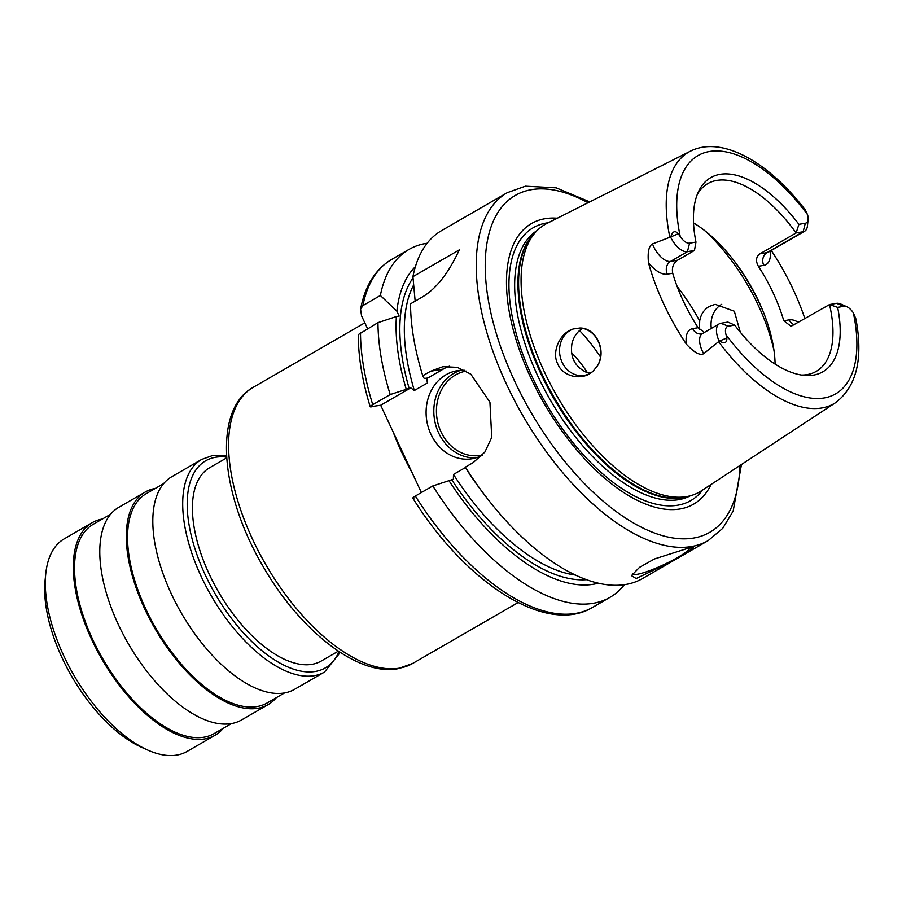 <?xml version="1.0" encoding="UTF-8"?>
<svg xmlns="http://www.w3.org/2000/svg" width="902" height="902" viewBox="0 0 902 902"><rect width="100%" height="100%" fill="white"/><g stroke="black" fill="none" stroke-linecap="round" stroke-linejoin="round"><path stroke-width="1.35" d="M587.326 372.582A60.592 29.563 60 0 0 571.518 352.817M582.76 328.249C577.517 331.395 573.954 336.288 572.071 342.907C569.805 356.38 574.315 366.065 585.623 371.962L590.156 373.248M573.334 328.971A23.914 20.543 80.2 0 0 570.199 330.403A23.914 20.543 -99.8 0 0 560.796 358.872A23.914 20.543 -99.8 0 0 584.248 375.39A23.914 20.543 -99.8 0 0 590.179 373.236A23.914 20.543 80.2 0 0 593.031 371.207C582.162 381.546 562.532 376.438 557.819 364.047C551.404 352.558 559.465 332.838 573.334 328.971L579.885 328.012C596.211 327.697 607.001 350.799 597.507 365.806L593.031 371.207M699.512 329.467L699.693 320.932C700.831 314.437 703.977 309.623 709.141 306.477L715.173 304.312L734.318 311.224L740.317 332.229M721.701 304.312A23.914 20.543 80.2 0 1 721.724 304.301A23.914 20.543 -99.8 0 0 711.317 328.441M688.824 496.156L685.103 497.002A153.329 74.798 60 0 1 682.983 497.43A153.329 74.798 -120 0 1 553.14 395.719A153.329 74.798 -120 0 1 533.432 234.475L536.025 231.679A154.468 75.362 -120 0 0 555.88 394.118A154.468 75.362 -120 0 0 686.693 496.585A154.468 75.362 60 0 0 688.824 496.156A154.468 75.362 60 0 0 701.26 490.913L835.658 402.619C856.618 386.541 863.372 358.646 855.919 318.925L853.36 312.87A11.985 5.852 60 0 0 846.899 306.759A11.985 5.852 60 0 0 844.035 306.274L836.549 303.343A18.367 8.964 -120 0 1 840.935 304.098L846.899 306.759M771.278 250.485A148.075 72.239 -120 0 1 804.911 318.767M844.035 306.274L837.642 307.368A112.096 54.695 -120 0 1 804.607 375.424A112.096 54.695 -120 0 1 734.69 325.103L728.297 326.208A11.985 5.852 60 0 0 726.065 334.8L726.82 338.013C727.192 342.828 724.689 343.842 719.311 341.069L703.695 353.674C700.076 355.76 694.348 352.637 686.512 344.338A146.8 71.619 -120 0 1 648.482 262.775C647.489 252.143 648.831 245.851 652.518 243.912L670.75 236.933C672.61 231.228 675.102 230.168 678.214 233.765L680.255 236.572A11.985 5.852 60 0 0 689.579 243.168L695.972 242.074A112.096 54.695 -120 0 1 698.452 191.675A112.096 54.695 -120 0 1 798.924 224.339L805.317 223.245A11.985 5.852 60 0 0 808.113 219.479L807.437 225.974A18.367 8.964 -120 0 1 804.674 231.194A18.367 8.964 -120 0 1 803.152 231.735L796.116 232.953L759.958 253.834C755.989 256.743 755.47 260.892 758.379 266.293A108.42 52.891 -120 0 1 783.793 320.774L791.077 326.298L829.513 304.56L836.549 303.343M808.113 219.479A11.985 5.852 60 0 0 807.549 214.642L805.159 209.771C768.775 162.18 721.871 135.255 690.402 151.186A145.245 70.863 60 0 0 669.904 237.395M719.041 340.922A18.367 8.964 -120 0 1 719.3 323.818A18.367 8.964 -120 0 1 720.822 323.277L727.858 322.07L734.69 325.103M695.972 242.074L694.461 250.452L677.594 260.204C673.32 263.159 671.686 267.511 672.7 273.227A108.42 52.891 -120 0 0 698.103 327.708L704.406 332.421M536.025 231.679A154.468 75.362 -120 0 1 546.781 223.516L690.402 151.186M579.885 328.012A23.914 20.543 80.2 0 1 598.263 341.384A23.914 20.543 80.2 0 1 597.507 365.806M694.461 250.452L687.425 251.669A18.367 8.964 -120 0 1 670.682 237.215M801.506 375.04A108.42 52.891 60 0 0 807.256 374.589A108.42 52.891 60 0 0 816.22 371.387A108.42 52.891 60 0 0 829.513 304.56L837.642 307.368M697.235 194.55A108.42 52.891 60 0 1 707.754 183.625A108.42 52.891 60 0 1 716.718 180.423A108.42 52.891 60 0 1 796.116 232.953L798.924 224.339M775.1 364.104A108.42 52.891 60 0 0 762.066 308.879A108.42 52.891 60 0 0 734.848 261.772A108.42 52.891 60 0 0 693.525 222.895M711.103 484.442A162.056 79.06 60 0 1 680.209 508.942A162.056 79.06 -120 0 1 530.827 377.915A162.056 79.06 -120 0 1 544.887 218.735A162.056 79.06 60 0 1 557.301 218.216M708.228 540.58L642.562 578.52A200.898 98.014 60 0 1 625.943 584.451A200.898 98.014 -120 0 1 485.129 495.672A200.898 98.014 -120 0 1 465.376 467.123L473.189 462.613L484.859 452.094L491.737 437.357L489.933 402.224L470.799 374.161L457.291 367.351L442.916 366.697L430.581 371.241L422.767 375.762A200.898 98.014 -120 0 1 410.534 303.839L422.632 296.837C436.433 288.539 448.666 272.878 459.31 249.877L412.924 276.666A200.898 98.014 -120 0 1 441.563 230.619L507.228 192.678A200.898 98.014 60 0 0 514.275 400.003A200.898 98.014 60 0 0 691.608 546.511A200.898 98.014 60 0 0 708.228 540.58L722.716 528.358L733.168 511.096L741.467 464.496M636.181 578.543L631.479 575.645L639.507 567.347L654.514 558.947L689.207 547.909L693.243 547.638L688.519 551.832L673.298 560.717L636.181 578.543M690.233 547.74A31.886 4.927 155 0 1 668.607 562.341A31.886 4.927 155 0 1 637.252 574.292A31.886 4.927 -25 0 1 632.471 573.864M422.767 375.762L424.199 378.445L427.728 378.062L443.344 369.042A51.019 43.837 -99.8 0 1 449.376 366.212M485.129 495.672L482.593 492.334A184.301 89.907 -120 0 1 466.808 469.818L465.376 467.123M415.157 301.167L412.924 276.666M371.252 406.87C369.504 407.061 370 406.328 372.74 404.66L390.205 394.569A200.898 98.014 -120 0 1 377.972 322.645L358.308 334.586C358.263 356.685 362.232 380.745 370.215 406.757L380.678 405.246L410.76 387.871L414.345 390.521L427.604 382.854L427.21 377.927M390.205 394.569L410.76 387.871M380.678 405.246L421.381 492.537M415.427 266.597A184.301 89.907 60 0 0 396.869 311.156L380.362 295.484L362.908 305.575L360.575 309.273L361.567 315.835L367.554 328.666M465.556 467.473L453.492 474.441L453.368 479.233L432.813 485.941L415.348 496.032C412.609 497.701 412.113 498.434 413.849 498.242M464.834 370.316A44.638 38.358 -99.8 0 0 457.066 370.733A44.638 38.358 -99.8 0 0 430.908 434.223A44.638 38.358 -99.8 0 0 472.231 458.723A44.638 38.358 -99.8 0 0 482.277 455.262M406.125 388.886A184.301 89.907 -120 0 1 396.395 316.534L399.158 316.061L396.869 311.156M448.734 480.259A184.301 89.907 60 0 0 598.33 583.188M377.972 322.645L396.395 316.534M624.409 584.688A200.898 98.014 -120 0 1 610 597.327A200.898 98.014 -120 0 1 432.813 485.941M380.362 295.484A200.898 98.014 -120 0 1 409.001 249.426A200.898 98.014 -120 0 1 427.153 243.247M338.363 651.154L321.304 660.997A111.611 54.447 -120 0 1 312.081 664.3A111.611 54.447 -120 0 1 213.548 582.895A111.611 54.447 -120 0 1 209.647 467.721L226.695 457.866M324.483 672.058L294.593 689.32A122.773 59.893 60 0 1 284.434 692.95A122.773 59.893 -120 0 1 176.059 603.415A122.773 59.893 -120 0 1 171.763 476.718L201.653 459.445A122.773 59.893 60 0 0 205.949 586.142A122.773 59.893 60 0 0 314.324 675.677A122.773 59.893 60 0 0 324.483 672.058L340.268 652.405M284.513 692.939L267.127 702.985A120.857 58.957 60 0 1 257.126 706.548A120.857 58.957 -120 0 1 150.442 618.411A120.857 58.957 -120 0 1 146.203 493.687L163.6 483.641M276.249 697.708A122.773 59.893 60 0 1 268.086 704.642A122.773 59.893 60 0 1 257.927 708.262A122.773 59.893 -120 0 1 149.552 618.727A122.773 59.893 -120 0 1 145.256 492.03A122.773 59.893 -120 0 1 155.324 488.422M268.086 704.642L241.567 719.954A122.773 59.893 60 0 1 231.419 723.584A122.773 59.893 -120 0 1 123.033 634.05A122.773 59.893 -120 0 1 118.737 507.352L145.256 492.03M231.487 723.573L214.101 733.619A120.857 58.957 60 0 1 204.1 737.182A120.857 58.957 -120 0 1 97.416 649.045A120.857 58.957 -120 0 1 93.188 524.321L110.574 514.275M223.222 728.354A122.773 59.893 60 0 1 215.059 735.277A122.773 59.893 60 0 1 204.901 738.896A122.773 59.893 -120 0 1 96.525 649.361A122.773 59.893 -120 0 1 92.229 522.664A122.773 59.893 -120 0 1 102.298 519.056M92.229 522.664L64.267 538.821A122.773 59.893 60 0 0 45.765 573.717A122.773 59.893 60 0 0 147.624 750.024A122.773 59.893 60 0 0 176.939 755.053A122.773 59.893 60 0 0 187.097 751.422L215.059 735.277M45.765 573.717L45.1 580.212A116.392 56.781 60 0 0 141.67 747.352L147.624 750.024M600.54 357.068A100.449 49.001 60 0 0 579.535 330.56M699.693 320.932A127.554 62.227 60 0 0 677.12 286.419M774.017 350.675A127.554 62.227 60 0 0 704.609 230.529M718.466 341.531A145.245 70.863 60 0 0 821.959 407.952A145.245 70.863 60 0 0 835.658 402.619M798.541 322.442A27.939 13.631 60 0 0 789.171 319.849L783.793 320.774M758.379 266.293L763.768 265.368A27.939 13.631 60 0 0 770.184 251.117M789.171 319.849A9.561 8.219 -99.8 0 0 794.459 324.81M726.065 334.8A137.6 67.131 60 0 0 824.259 397.94A137.6 67.131 60 0 0 853.36 312.87M807.549 214.642A137.6 67.131 60 0 0 709.355 151.513A137.6 67.131 60 0 0 680.255 236.572M728.297 326.208L720.822 323.277M726.82 338.013L719.311 341.069M698.103 327.708L692.725 328.632A9.561 8.219 -99.8 0 0 701.576 333.887L702.433 333.571A18.367 8.964 60 0 0 703.695 353.674M692.725 328.632A27.939 13.631 60 0 0 686.512 344.338M648.482 262.775A27.939 13.631 60 0 0 667.322 274.163L672.7 273.227M689.579 243.168L687.425 251.669L670.558 261.411L677.594 260.204M652.518 243.912A18.367 8.964 60 0 0 670.558 261.411A9.561 8.219 80.2 0 0 667.322 274.163M678.214 233.765L670.75 236.933M759.958 253.834L767.004 252.628A18.367 8.964 60 0 0 768.515 252.086L767.839 252.402M805.317 223.245L803.152 231.735L767.004 252.628A9.561 8.219 80.2 0 0 763.768 265.368M762.866 310.818A125.637 61.291 60 0 0 733.574 260.114M535.033 232.739A153.193 74.742 -120 0 0 550.874 393.317A153.193 74.742 -120 0 0 682.183 497.746A153.193 74.742 60 0 0 687.403 496.483M690.357 495.784A153.193 74.742 60 0 1 678.902 499.629A153.193 74.742 -120 0 1 544.323 389.168A153.193 74.742 -120 0 1 537.118 230.529M548.315 222.738A157.557 76.862 60 0 0 546.285 223.042A157.557 76.862 -120 0 0 532.62 377.803A157.557 76.862 -120 0 0 677.853 505.188A157.557 76.862 60 0 0 702.703 489.966M588.036 202.736A194.516 94.902 60 0 0 531.334 189.668A194.516 94.902 60 0 0 514.444 380.734A194.516 94.902 60 0 0 693.773 538.02A194.516 94.902 60 0 0 739.865 465.556M430.581 371.241L443.344 369.042M409.136 388.367A178.573 87.122 -120 0 1 413.026 277.917M413.578 285.111A175.383 85.566 60 0 0 414.345 390.521M453.492 474.441A175.383 85.566 60 0 0 575.408 575.036M586.537 579.682A178.573 87.122 -120 0 1 451.744 479.74M360.507 332.737A200.898 98.014 60 0 0 372.74 404.66M415.348 496.032A200.898 98.014 60 0 0 592.535 607.418L610 597.327M409.001 249.426L391.547 259.517A200.898 98.014 60 0 0 362.908 305.575M427.604 382.854A175.383 85.566 -120 0 1 426.218 378.096M476.042 457.833A44.638 38.358 80.2 0 1 438.62 432.892A44.638 38.358 80.2 0 1 460.967 370.294M482.57 454.935A42.732 36.711 80.2 0 1 441.033 431.889A42.732 36.711 80.2 0 1 466.244 371.094M412.417 473.313A159.44 77.786 -120 0 1 393.227 432.159M412.721 663.421L397.951 668.709C357.485 676.432 299.509 630.137 262.843 566.016C220.314 493.721 212.534 409.756 253.203 387.319A159.44 77.786 60 0 0 258.784 551.855A159.44 77.786 60 0 0 399.541 668.134A159.44 77.786 60 0 0 412.721 663.421L518.064 602.57M226.65 457.088A119.583 58.337 60 0 0 215.544 457.28A119.583 58.337 60 0 0 205.171 574.743A119.583 58.337 60 0 0 315.407 671.438A119.583 58.337 60 0 0 339.005 651.582M768.515 252.086L804.674 231.194M702.433 333.571L719.3 323.818M589.739 201.879L556.162 187.819L525.426 186.173L507.228 192.678M412.845 498.163C465.669 582.951 546.217 635.482 592.535 607.418M360.575 309.273C364.949 285.934 375.266 269.348 391.547 259.517M364.825 322.826L253.203 387.319M226.56 455.589L212.59 455.533L201.653 459.445"/></g></svg>
